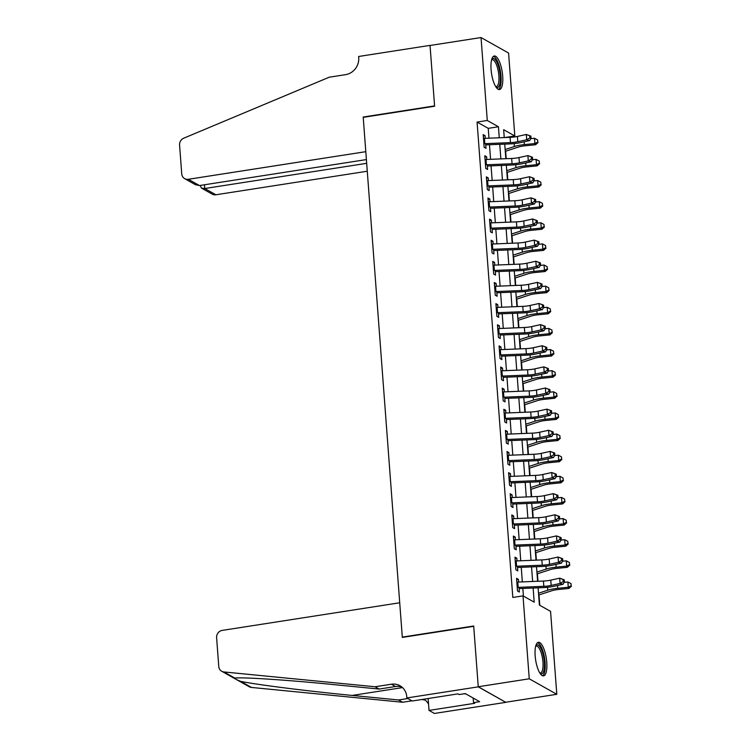 <?xml version="1.0" encoding="UTF-8"?>
<svg xmlns="http://www.w3.org/2000/svg" width="751" height="751" viewBox="0 0 751 751"><rect width="100%" height="100%" fill="white"/><g stroke="black" fill="none" stroke-linecap="round" stroke-linejoin="round"><path stroke-width="1.13" d="M535.153 655.82A16.982 5.398 -98.8 0 1 538.354 642.302A16.982 5.398 -98.8 0 1 546.766 662.354A16.982 5.398 -98.8 0 1 543.574 675.862A16.982 5.398 -98.8 0 1 535.153 655.82M491.07 69.496A16.982 5.398 -98.8 0 1 494.261 55.987A16.982 5.398 -98.8 0 1 502.682 76.029A16.982 5.398 -98.8 0 1 499.49 89.547A16.982 5.398 -98.8 0 1 491.07 69.496M406.873 697.951L478.265 686.846L473.712 626.315L402.32 637.421L399.72 602.771L222.258 630.389A6.534 6.008 -60.6 0 0 216.607 637.674L218.776 666.512A6.534 6.008 -60.6 0 0 221.695 671.253A6.534 6.008 -60.6 0 0 223.892 671.948L375.078 686.761L391.393 684.227A15.245 14.016 119.4 0 1 399.983 685.729A15.245 14.016 119.4 0 1 406.789 696.797L406.873 697.951L412.271 700.993L457.96 693.877L459.152 694.553L465.273 693.595L479.645 701.678L473.524 702.636L474.716 703.302L429.028 710.418L434.425 713.45L505.817 702.345L478.256 686.743L473.693 625.996L402.301 637.101L363.221 117.344L434.613 106.229L430.041 45.482L481.034 37.55L508.587 53.049L514.82 135.978L503.649 129.698L504.25 137.574M504.653 137.555L514.82 135.978M539.791 605.306L539.011 594.923M537.979 581.265L537.425 573.792M536.392 560.133L535.829 552.67M534.806 539.002L534.243 531.539M533.219 517.871L532.656 510.408M531.633 496.749L531.07 489.286M530.037 475.618L529.483 468.155M528.451 454.486L527.887 447.023M526.864 433.355L526.301 425.892M525.278 412.233L524.714 404.77M523.682 391.102L523.128 383.639M522.095 369.971L521.532 362.508M520.509 348.849L519.945 341.386M518.922 327.718L518.359 320.255M517.326 306.586L516.772 299.123M515.74 285.455L515.177 277.992M514.153 264.333L513.59 256.87M512.567 243.202L512.004 235.739M510.98 222.071L510.417 214.608M509.385 200.949L508.831 193.476M507.798 179.818L507.235 172.355M506.212 158.686L505.648 151.223M538.101 587.817L539.396 605.09L550.567 611.37L556.801 694.299L529.258 678.801L523.015 595.872L534.186 602.161L533.126 588.024M505.808 702.232L556.801 694.299M518.612 582.044L518.406 579.359L516.547 578.317L517.505 590.99L519.363 592.041L519.007 587.32M517.026 560.913L516.819 558.228L514.961 557.186L515.918 569.859L517.777 570.91L517.42 566.198M515.439 539.781L515.233 537.106L513.374 536.054L514.322 548.737L516.19 549.779L515.834 545.066M513.844 518.659L513.646 515.975L511.788 514.923L512.736 527.606L514.595 528.648L514.247 523.935M512.257 497.528L512.06 494.843L510.192 493.801L511.149 506.474L513.008 507.526L512.651 502.813M510.671 476.397L510.464 473.721L508.605 472.67L509.563 485.343L511.422 486.395L511.065 481.682M509.084 455.266L508.878 452.59L507.019 451.539L507.967 464.221L509.835 465.263L509.478 460.551M507.488 434.144L507.291 431.459L505.432 430.417L506.381 443.09L508.239 444.132L507.892 439.419M505.902 413.012L505.705 410.328L503.837 409.286L504.794 421.959L506.653 423.01L506.296 418.298M504.315 391.881L504.109 389.206L502.25 388.154L503.208 400.837L505.066 401.879L504.71 397.166M502.729 370.759L502.522 368.074L500.664 367.023L501.612 379.706L503.48 380.748L503.123 376.035M501.133 349.628L500.936 346.943L499.077 345.901L500.025 358.574L501.884 359.626L501.537 354.913M499.546 328.497L499.349 325.812L497.481 324.77L498.439 337.443L500.297 338.494L499.941 333.782M497.96 307.366L497.753 304.69L495.895 303.639L496.852 316.321L498.711 317.363L498.354 312.651M496.373 286.244L496.167 283.559L494.308 282.507L495.266 295.19L497.124 296.232L496.768 291.519M494.778 265.112L494.58 262.428L492.722 261.386L493.67 274.059L495.538 275.11L495.181 270.398M493.191 243.981L492.994 241.306L491.126 240.254L492.083 252.927L493.942 253.979L493.595 249.266M491.605 222.85L491.407 220.174L489.539 219.123L490.497 231.806L492.356 232.848L491.999 228.135M490.018 201.728L489.812 199.043L487.953 198.001L488.91 210.674L490.769 211.726L490.412 207.004M488.432 180.597L488.225 177.912L486.366 176.87L487.315 189.543L489.183 190.594L488.826 185.882M486.836 159.465L486.639 156.79L484.78 155.739L485.728 168.421L487.587 169.463L487.239 164.751M488.985 138.193L488.244 128.346L477.073 122.066L512.82 597.458L523.015 595.872M523.409 596.097L522.837 588.437M522.349 581.894L521.25 567.305M520.753 560.762L519.654 546.184M519.166 539.631L518.068 525.052M517.58 518.509L516.481 503.921M515.993 497.378L514.895 482.79M514.397 476.247L513.308 461.668M512.811 455.115L511.713 440.537M511.224 433.994L510.126 419.405M509.638 412.862L508.54 398.274M508.042 391.731L506.953 377.152M506.456 370.609L505.357 356.021M504.869 349.478L503.771 334.89M503.283 328.347L502.184 313.768M501.696 307.215L500.598 292.637M500.1 286.093L499.002 271.505M498.514 264.962L497.415 250.374M496.927 243.831L495.829 229.252M495.341 222.7L494.242 208.121M493.745 201.578L492.656 186.99M492.158 180.447L491.06 165.858M490.572 159.315L489.474 144.736M485.249 138.344L485.052 135.659L483.184 134.607L484.142 147.29L486 148.332L485.644 143.619M478.256 686.743L529.258 678.801M477.073 122.066L487.277 120.479L481.034 37.55M499.265 137.771L498.439 126.759L487.277 120.479M532.628 581.481L531.539 566.892M531.041 560.349L529.943 545.761M529.455 539.218L528.357 524.639M527.869 518.087L526.77 503.508M526.273 496.965L525.184 482.377M524.686 475.834L523.588 461.245M523.1 454.702L522.001 440.124M521.513 433.571L520.415 418.992M519.917 412.449L518.828 397.861M518.331 391.318L517.232 376.739M516.744 370.187L515.646 355.608M515.158 349.065L514.059 334.477M513.571 327.934L512.473 313.345M511.975 306.802L510.887 292.223M510.389 285.671L509.291 271.092M508.803 264.549L507.704 249.961M507.216 243.418L506.118 228.83M505.62 222.287L504.531 207.708M504.034 201.165L502.935 186.577M502.447 180.033L501.349 165.445M500.861 158.902L499.762 144.323M504.738 144.117L505.836 158.705M506.324 165.248L507.423 179.827M507.911 186.379L509.009 200.958M509.507 207.501L510.596 222.089M511.093 228.633L512.191 243.221M512.68 249.764L513.778 264.343M514.266 270.886L515.364 285.474M515.862 292.017L516.951 306.605M517.448 313.148L518.547 327.727M519.035 334.279L520.133 348.858M520.621 355.401L521.72 369.99M522.217 376.533L523.306 391.121M523.804 397.664L524.902 412.243M525.39 418.795L526.489 433.374M526.977 439.917L528.075 454.505M528.563 461.048L529.662 475.636M530.159 482.18L531.257 496.758M531.746 503.301L532.844 517.89M533.332 524.433L534.43 539.021M534.919 545.564L536.017 560.143M536.514 566.695L537.603 581.274M488.244 128.346L498.439 126.759M483.287 135.931L485.052 135.659M484.874 157.062L486.639 156.79M486.46 178.194L488.225 177.912M488.056 199.315L489.812 199.043M489.643 220.447L491.407 220.174M491.229 241.578L492.994 241.306M492.816 262.7L494.58 262.428M494.411 283.831L496.167 283.559M495.998 304.962L497.753 304.69M497.584 326.094L499.349 325.812M499.171 347.215L500.936 346.943M500.757 368.347L502.522 368.074M502.353 389.478L504.109 389.206M503.94 410.609L505.705 410.328M505.526 431.731L507.291 431.459M507.113 452.862L508.878 452.59M508.709 473.994L510.464 473.721M510.295 495.116L512.06 494.843M511.882 516.247L513.646 515.975M513.468 537.378L515.233 537.106M515.064 558.509L516.819 558.228M516.65 579.631L518.406 579.359M483.475 138.428A7.623 1.755 -4.3 0 1 484.423 138.372L510.07 137.339A10.889 2.506 175.7 0 0 517.401 136.438L526.32 134.467L530.873 136.119L529.69 135.781L529.849 137.893L531.032 138.231L530.873 136.119M483.869 143.704A7.623 1.755 -4.3 0 1 484.817 143.657L510.473 142.624A10.889 2.506 175.7 0 0 517.796 141.714L526.714 139.752L526.32 134.467L529.69 135.781M529.849 137.893L526.714 139.752L529.662 140.597L520.743 142.559A16.325 3.755 -4.3 0 1 509.751 143.92L485.747 144.887M529.662 140.597L531.032 138.231M505.282 151.345L518.397 147.074A10.889 2.506 -4.3 0 1 525.062 145.797L535.585 144.746L534.909 143.544L524.376 144.605A16.325 3.755 175.7 0 0 514.379 146.52L505.141 149.524M537.791 142.042L537.632 139.93L537.791 142.042L534.909 143.544L534.515 138.268L530.797 138.635M534.515 138.268L537.632 139.93M538.063 142.521L535.585 144.746M491.717 59.367A14.701 4.675 -98.8 0 1 499.058 68.332A14.701 4.675 -98.8 0 1 500.091 82.901A14.701 4.675 -98.8 0 1 496.026 87.097M495.707 86.581A13.612 4.328 81.2 0 0 496.317 86.628A13.612 4.328 81.2 0 0 497.763 68.839A13.612 4.328 81.2 0 0 492.13 59.733A13.612 4.328 81.2 0 0 491.558 59.958M498.523 89.435A16.869 5.36 81.2 0 0 499.622 67.646A16.869 5.36 81.2 0 0 493.379 56.381M535.801 645.691A14.701 4.675 -98.8 0 1 543.142 654.656A14.701 4.675 -98.8 0 1 544.175 669.225A14.701 4.675 -98.8 0 1 540.119 673.422M539.791 672.905A13.612 4.328 81.2 0 0 540.401 672.943A13.612 4.328 81.2 0 0 541.846 655.163A13.612 4.328 81.2 0 0 536.214 646.048A13.612 4.328 81.2 0 0 535.641 646.273M542.607 675.75A16.869 5.36 81.2 0 0 543.715 653.961A16.869 5.36 81.2 0 0 537.463 642.706M463.78 693.83L465.751 693.868M199.466 185.553L195.363 184.662L184.662 178.644A6.534 6.008 -60.6 0 1 181.742 173.903L179.573 145.065A6.534 6.008 -60.6 0 1 183.76 138.184L329.248 77.203L345.563 74.659A15.245 14.016 -60.6 0 0 358.734 57.649L358.64 56.485L430.032 45.379L434.585 105.91L363.193 117.025L365.803 151.674L188.332 179.292L199.466 185.553L366.394 159.578M366.676 163.324L204.751 188.52L215.884 194.781A6.534 6.008 119.4 0 1 212.204 194.133L201.503 188.116L204.751 188.52L204.469 184.774M367.267 171.228L215.884 194.781M184.662 178.644A6.534 6.008 -60.6 0 0 188.332 179.292M200.113 185.45L201.503 188.116M375.078 686.761L379.152 689.061L332.796 684.518C288.29 680.059 242.01 677.017 234.791 678.078L234.237 678.313L236.706 679.702L240.555 681.317C255.368 684.527 308.079 691.192 352.191 695.426L398.546 699.97L407.868 698.514M398.546 699.97L402.62 702.26L411.942 700.805M401.916 687.062A15.245 14.016 119.4 0 0 395.477 686.517L379.152 689.061M240.555 681.317L251.444 687.437L402.62 702.26M478.265 686.846L505.817 702.345M428.126 698.524L429.028 710.418M251.444 687.437A6.534 6.008 119.4 0 1 249.248 686.752L236.875 679.796M421.471 699.557A15.245 14.016 119.4 0 1 425.385 700.27M423.874 699.181A15.245 14.016 119.4 0 1 428.549 704.138M473.177 698.045L473.524 702.636M485.062 159.55A7.623 1.755 -4.3 0 1 486.01 159.503L511.656 158.47A10.889 2.506 175.7 0 0 518.988 157.569L527.906 155.598L532.459 157.25L531.276 156.912L531.436 159.024L532.619 159.362L532.459 157.25M485.456 164.835A7.623 1.755 -4.3 0 1 486.413 164.788L512.06 163.746A10.889 2.506 175.7 0 0 519.392 162.845L528.3 160.883L527.906 155.598L531.276 156.912M531.436 159.024L528.3 160.883L531.248 161.728L522.339 163.69A16.325 3.755 -4.3 0 1 511.337 165.042L487.333 166.018M531.248 161.728L532.619 159.362M486.648 180.681A7.623 1.755 -4.3 0 1 487.606 180.634L513.252 179.592A10.889 2.506 175.7 0 0 520.584 178.691L529.493 176.729L534.045 178.381L532.863 178.043L533.022 180.156L534.205 180.493L534.045 178.381M487.052 185.966A7.623 1.755 -4.3 0 1 488 185.91L513.646 184.877A10.889 2.506 175.7 0 0 520.978 183.976L529.887 182.005L529.493 176.729L532.863 178.043M533.022 180.156L529.887 182.005L532.835 182.85L523.926 184.821A16.325 3.755 -4.3 0 1 512.933 186.173L488.92 187.14M532.835 182.85L534.205 180.493M488.244 201.812A7.623 1.755 -4.3 0 1 489.192 201.756L514.839 200.724A10.889 2.506 175.7 0 0 522.17 199.822L531.079 197.851L535.632 199.503L534.459 199.165L534.618 201.277L535.792 201.615L535.632 199.503M488.638 207.098A7.623 1.755 -4.3 0 1 489.586 207.041L515.233 206.009A10.889 2.506 175.7 0 0 522.565 205.107L531.483 203.136L531.079 197.851L534.459 199.165M534.618 201.277L531.483 203.136L534.43 203.981L525.512 205.952A16.325 3.755 -4.3 0 1 514.519 207.304L490.506 208.271M534.43 203.981L535.792 201.615M489.83 222.944A7.623 1.755 -4.3 0 1 490.778 222.887L516.425 221.855A10.889 2.506 175.7 0 0 523.757 220.954L532.675 218.982L537.228 220.634L536.045 220.296L536.205 222.409L537.378 222.747L537.228 220.634M490.225 228.22A7.623 1.755 -4.3 0 1 491.173 228.173L516.819 227.131A10.889 2.506 175.7 0 0 524.151 226.229L533.069 224.267L532.675 218.982L536.045 220.296M536.205 222.409L533.069 224.267L536.017 225.112L527.099 227.074A16.325 3.755 -4.3 0 1 516.106 228.426L492.093 229.402M536.017 225.112L537.378 222.747M506.869 172.467L519.983 168.205A10.889 2.506 -4.3 0 1 526.648 166.929L537.181 165.868L536.496 164.676L525.963 165.736A16.325 3.755 175.7 0 0 515.965 167.642L506.728 170.646M539.387 163.164L539.227 161.052L539.387 163.164L536.496 164.676L536.101 159.39L532.384 159.766M536.101 159.39L539.227 161.052M539.659 163.643L537.181 165.868M508.455 193.598L521.57 189.336A10.889 2.506 -4.3 0 1 528.235 188.06L538.767 186.999L538.082 185.807L527.559 186.858A16.325 3.755 175.7 0 0 517.552 188.773L508.324 191.777M540.973 184.295L540.814 182.183L540.973 184.295L538.082 185.807L537.688 180.522L533.97 180.897M537.688 180.522L540.814 182.183M541.246 184.774L538.767 186.999M510.051 214.73L523.156 210.458A10.889 2.506 -4.3 0 1 529.821 209.191L540.354 208.13L539.678 206.929L529.145 207.989A16.325 3.755 175.7 0 0 519.148 209.904L509.91 212.909M542.56 205.427L542.4 203.314L542.56 205.427L539.678 206.929L539.274 201.653L535.557 202.019M539.274 201.653L542.4 203.314M542.832 205.905L540.354 208.13M511.638 235.861L524.742 231.59A10.889 2.506 -4.3 0 1 531.417 230.313L541.94 229.262L541.264 228.06L530.732 229.121A16.325 3.755 175.7 0 0 520.734 231.036L511.497 234.04M544.146 226.558L543.987 224.446L544.146 226.558L541.264 228.06L540.861 222.775L537.153 223.15M540.861 222.775L543.987 224.446M544.419 227.037L541.94 229.262M491.417 244.066A7.623 1.755 -4.3 0 1 492.365 244.019L518.012 242.986A10.889 2.506 175.7 0 0 525.343 242.075L534.261 240.113L538.814 241.766L537.632 241.428L537.791 243.54L538.974 243.878L538.814 241.766M491.811 249.351A7.623 1.755 -4.3 0 1 492.769 249.294L518.415 248.262A10.889 2.506 175.7 0 0 525.747 247.361L534.656 245.389L534.261 240.113L537.632 241.428M537.791 243.54L534.656 245.389L537.603 246.234L528.695 248.205A16.325 3.755 -4.3 0 1 517.692 249.557L493.689 250.524M537.603 246.234L538.974 243.878M513.224 256.983L526.338 252.721A10.889 2.506 -4.3 0 1 533.003 251.444L543.536 250.383L542.851 249.191L532.318 250.252A16.325 3.755 175.7 0 0 522.32 252.158L513.083 255.162M545.733 247.68L545.583 245.568L545.733 247.68L542.851 249.191L542.457 243.906L538.739 244.282M542.457 243.906L545.583 245.568M546.005 248.159L543.536 250.383M493.003 265.197A7.623 1.755 -4.3 0 1 493.951 265.141L519.608 264.108A10.889 2.506 175.7 0 0 526.939 263.207L535.848 261.245L540.401 262.897L539.218 262.559L539.378 264.671L540.56 265.009L540.401 262.897M493.407 270.482A7.623 1.755 -4.3 0 1 494.355 270.426L520.002 269.393A10.889 2.506 175.7 0 0 527.333 268.492L536.242 266.521L535.848 261.245L539.218 262.559M539.378 264.671L536.242 266.521L539.19 267.365L530.281 269.337A16.325 3.755 -4.3 0 1 519.288 270.689L495.275 271.655M539.19 267.365L540.56 265.009M514.81 278.114L527.925 273.852A10.889 2.506 -4.3 0 1 534.59 272.575L545.123 271.515L544.437 270.322L533.914 271.374A16.325 3.755 175.7 0 0 523.907 273.289L514.679 276.293M547.329 268.811L547.169 266.699L547.329 268.811L544.437 270.322L544.043 265.037L540.326 265.413M544.043 265.037L547.169 266.699M547.601 269.29L545.123 271.515M494.599 286.328A7.623 1.755 -4.3 0 1 495.547 286.272L521.194 285.239A10.889 2.506 175.7 0 0 528.526 284.338L537.434 282.367L541.987 284.019L540.814 283.681L540.973 285.793L542.147 286.131L541.987 284.019M494.993 291.604A7.623 1.755 -4.3 0 1 495.942 291.557L521.588 290.524A10.889 2.506 175.7 0 0 528.92 289.623L537.838 287.652L537.434 282.367L540.814 283.681M540.973 285.793L537.838 287.652L540.786 288.497L531.868 290.459A16.325 3.755 -4.3 0 1 520.875 291.82L496.862 292.787M540.786 288.497L542.147 286.131M516.397 299.245L529.511 294.974A10.889 2.506 -4.3 0 1 536.176 293.697L546.709 292.646L546.024 291.444L535.501 292.505A16.325 3.755 175.7 0 0 525.493 294.42L516.266 297.424M548.915 289.942L548.756 287.83L548.915 289.942L546.024 291.444L545.63 286.169L541.912 286.535M545.63 286.169L548.756 287.83M549.188 290.421L546.709 292.646M496.186 307.45A7.623 1.755 -4.3 0 1 497.134 307.403L522.78 306.37A10.889 2.506 175.7 0 0 530.112 305.469L539.021 303.498L543.583 305.15L542.4 304.812L542.56 306.924L543.733 307.262L543.583 305.15M496.58 312.735A7.623 1.755 -4.3 0 1 497.528 312.688L523.175 311.646A10.889 2.506 175.7 0 0 530.506 310.745L539.425 308.783L539.021 303.498L542.4 304.812M542.56 306.924L539.425 308.783L542.372 309.628L533.454 311.59A16.325 3.755 -4.3 0 1 522.461 312.942L498.448 313.918M542.372 309.628L543.733 307.262M517.993 320.377L531.098 316.105A10.889 2.506 -4.3 0 1 537.772 314.829L548.296 313.777L547.62 312.576L537.087 313.636A16.325 3.755 175.7 0 0 527.089 315.551L517.852 318.555M550.502 311.064L550.342 308.952L550.502 311.064L547.62 312.576L547.216 307.29L543.508 307.666M547.216 307.29L550.342 308.952M550.774 311.543L548.296 313.777M497.772 328.581A7.623 1.755 -4.3 0 1 498.72 328.534L524.367 327.492A10.889 2.506 175.7 0 0 531.699 326.591L540.617 324.629L545.17 326.281L543.987 325.943L544.146 328.056L545.329 328.394L545.17 326.281M498.166 333.866A7.623 1.755 -4.3 0 1 499.115 333.81L524.771 332.777A10.889 2.506 175.7 0 0 532.102 331.876L541.011 329.905L540.617 324.629L543.987 325.943M544.146 328.056L541.011 329.905L543.959 330.75L535.05 332.721A16.325 3.755 -4.3 0 1 524.048 334.073L500.044 335.04M543.959 330.75L545.329 328.394M519.579 341.498L532.694 337.237A10.889 2.506 -4.3 0 1 539.359 335.96L549.892 334.899L549.206 333.707L538.674 334.758A16.325 3.755 175.7 0 0 528.676 336.673L519.439 339.677M552.088 332.195L551.929 330.083L552.088 332.195L549.206 333.707L548.812 328.422L545.095 328.797M548.812 328.422L551.929 330.083M552.361 332.674L549.892 334.899M499.359 349.713A7.623 1.755 -4.3 0 1 500.307 349.656L525.963 348.624A10.889 2.506 175.7 0 0 533.285 347.722L542.203 345.751L546.756 347.403L545.573 347.065L545.733 349.187L546.916 349.525L546.756 347.403M499.762 354.998A7.623 1.755 -4.3 0 1 500.71 354.941L526.357 353.909A10.889 2.506 175.7 0 0 533.689 353.008L542.597 351.036L542.203 345.751L545.573 347.065M545.733 349.187L542.597 351.036L545.545 351.881L536.636 353.852A16.325 3.755 -4.3 0 1 525.634 355.204L501.63 356.171M545.545 351.881L546.916 349.525M521.166 362.63L534.28 358.368A10.889 2.506 -4.3 0 1 540.945 357.091L551.478 356.03L550.793 354.829L540.26 355.89A16.325 3.755 175.7 0 0 530.262 357.805L521.034 360.809M553.684 353.327L553.525 351.215L553.684 353.327L550.793 354.829L550.399 349.553L546.681 349.928M550.399 349.553L553.525 351.215M553.956 353.805L551.478 356.03M500.945 370.844A7.623 1.755 -4.3 0 1 501.903 370.787L527.549 369.755A10.889 2.506 175.7 0 0 534.881 368.854L543.79 366.882L548.343 368.534L547.169 368.197L547.329 370.309L548.502 370.647L548.343 368.534M501.349 376.12A7.623 1.755 -4.3 0 1 502.297 376.073L527.944 375.04A10.889 2.506 175.7 0 0 535.275 374.129L544.184 372.167L543.79 366.882L547.169 368.197M547.329 370.309L544.184 372.167L547.141 373.012L538.223 374.974A16.325 3.755 -4.3 0 1 527.23 376.335L503.217 377.302M547.141 373.012L548.502 370.647M522.752 383.761L535.867 379.49A10.889 2.506 -4.3 0 1 542.532 378.213L553.065 377.162L552.379 375.96L541.856 377.021A16.325 3.755 175.7 0 0 531.849 378.936L522.621 381.94M555.271 374.458L555.111 372.346L555.271 374.458L552.379 375.96L551.985 370.675L548.268 371.05M551.985 370.675L555.111 372.346M555.543 374.937L553.065 377.162M502.541 391.966A7.623 1.755 -4.3 0 1 503.489 391.919L529.136 390.886A10.889 2.506 175.7 0 0 536.467 389.976L545.376 388.014L549.929 389.666L548.756 389.328L548.915 391.44L550.089 391.778L549.929 389.666M502.935 397.251A7.623 1.755 -4.3 0 1 503.883 397.204L529.53 396.162A10.889 2.506 175.7 0 0 536.862 395.261L545.78 393.299L545.376 388.014L548.756 389.328M548.915 391.44L545.78 393.299L548.728 394.144L539.809 396.106A16.325 3.755 -4.3 0 1 528.817 397.457L504.803 398.424M548.728 394.144L550.089 391.778M524.348 404.883L537.453 400.621A10.889 2.506 -4.3 0 1 544.128 399.344L554.651 398.283L553.975 397.091L543.442 398.152A16.325 3.755 175.7 0 0 533.445 400.058L524.207 403.062M556.857 395.58L556.698 393.468L556.857 395.58L553.975 397.091L553.571 391.806L549.854 392.182M553.571 391.806L556.698 393.468M557.129 396.059L554.651 398.283M504.128 413.097A7.623 1.755 -4.3 0 1 505.076 413.05L530.722 412.008A10.889 2.506 175.7 0 0 538.054 411.107L546.972 409.145L551.525 410.797L550.342 410.459L550.502 412.571L551.685 412.909L551.525 410.797M504.522 418.382A7.623 1.755 -4.3 0 1 505.47 418.326L531.126 417.293A10.889 2.506 175.7 0 0 538.458 416.392L547.366 414.421L546.972 409.145L550.342 410.459M550.502 412.571L547.366 414.421L550.314 415.265L541.405 417.237A16.325 3.755 -4.3 0 1 530.403 418.589L506.399 419.556M550.314 415.265L551.685 412.909M525.935 426.014L539.049 421.752A10.889 2.506 -4.3 0 1 545.714 420.476L556.247 419.415L555.562 418.223L545.029 419.274A16.325 3.755 175.7 0 0 535.031 421.189L525.794 424.193M558.444 416.711L558.284 414.599L558.444 416.711L555.562 418.223L555.167 412.937L551.45 413.313M555.167 412.937L558.284 414.599M558.716 417.19L556.247 419.415M505.714 434.228A7.623 1.755 -4.3 0 1 506.662 434.172L532.318 433.139A10.889 2.506 175.7 0 0 539.64 432.238L548.559 430.267L553.111 431.919L551.929 431.581L552.088 433.693L553.271 434.031L553.111 431.919M506.108 439.513A7.623 1.755 -4.3 0 1 507.066 439.457L532.712 438.424A10.889 2.506 175.7 0 0 540.044 437.523L548.953 435.552L548.559 430.267L551.929 431.581M552.088 433.693L548.953 435.552L551.901 436.397L542.992 438.368A16.325 3.755 -4.3 0 1 531.99 439.72L507.986 440.687M551.901 436.397L553.271 434.031M527.521 447.145L540.636 442.874A10.889 2.506 -4.3 0 1 547.301 441.607L557.833 440.546L557.148 439.344L546.615 440.405A16.325 3.755 175.7 0 0 536.618 442.32L527.39 445.324M560.039 437.842L559.88 435.73L560.039 437.842L557.148 439.344L556.754 434.069L553.036 434.435M556.754 434.069L559.88 435.73M560.312 438.321L557.833 440.546M507.3 455.359A7.623 1.755 -4.3 0 1 508.258 455.303L533.905 454.271A10.889 2.506 175.7 0 0 541.236 453.369L550.145 451.398L554.698 453.05L553.525 452.712L553.675 454.824L554.858 455.162L554.698 453.05M507.704 460.635A7.623 1.755 -4.3 0 1 508.652 460.588L534.299 459.546A10.889 2.506 175.7 0 0 541.631 458.645L550.539 456.683L550.145 451.398L553.525 452.712M553.675 454.824L550.539 456.683L553.487 457.528L544.578 459.49A16.325 3.755 -4.3 0 1 533.585 460.842L509.572 461.818M553.487 457.528L554.858 455.162M529.108 468.277L542.222 464.005A10.889 2.506 -4.3 0 1 548.887 462.729L559.42 461.677L558.735 460.476L548.211 461.536A16.325 3.755 175.7 0 0 538.204 463.451L528.976 466.455M561.626 458.974L561.466 456.852L561.626 458.974L558.735 460.476L558.34 455.19L554.623 455.566M558.34 455.19L561.466 456.852M561.898 459.452L559.42 461.677M508.896 476.481A7.623 1.755 -4.3 0 1 509.845 476.434L535.491 475.392A10.889 2.506 175.7 0 0 542.823 474.491L551.732 472.529L556.284 474.181L555.111 473.843L555.271 475.956L556.444 476.294L556.284 474.181M509.291 481.767A7.623 1.755 -4.3 0 1 510.239 481.71L535.885 480.678A10.889 2.506 175.7 0 0 543.217 479.776L552.135 477.805L551.732 472.529L555.111 473.843M555.271 475.956L552.135 477.805L555.083 478.65L546.165 480.621A16.325 3.755 -4.3 0 1 535.172 481.973L511.159 482.94M555.083 478.65L556.444 476.294M530.704 489.399L543.808 485.137A10.889 2.506 -4.3 0 1 550.474 483.86L561.006 482.799L560.33 481.607L549.798 482.658A16.325 3.755 175.7 0 0 539.8 484.573L530.563 487.577M563.212 480.096L563.053 477.983L563.212 480.096L560.33 481.607L559.927 476.322L556.209 476.697M559.927 476.322L563.053 477.983M563.485 480.574L561.006 482.799M510.483 497.613A7.623 1.755 -4.3 0 1 511.431 497.556L537.078 496.524A10.889 2.506 175.7 0 0 544.409 495.622L553.327 493.651L557.88 495.313L556.698 494.975L556.857 497.087L558.04 497.425L557.88 495.313M510.877 502.898A7.623 1.755 -4.3 0 1 511.825 502.841L537.481 501.809A10.889 2.506 175.7 0 0 544.804 500.908L553.722 498.936L553.327 493.651L556.698 494.975M556.857 497.087L553.722 498.936L556.669 499.781L547.751 501.752A16.325 3.755 -4.3 0 1 536.758 503.104L512.745 504.071M556.669 499.781L558.04 497.425M532.29 510.53L545.404 506.268A10.889 2.506 -4.3 0 1 552.069 504.991L562.593 503.93L561.917 502.738L551.384 503.79A16.325 3.755 175.7 0 0 541.387 505.705L532.149 508.709M564.799 501.227L564.639 499.115L564.799 501.227L561.917 502.738L561.523 497.453L557.805 497.829M561.523 497.453L564.639 499.115M565.071 501.706L562.593 503.93M512.069 518.744A7.623 1.755 -4.3 0 1 513.017 518.688L538.664 517.655A10.889 2.506 175.7 0 0 545.996 516.754L554.914 514.782L559.467 516.435L558.284 516.097L558.444 518.209L559.626 518.547L559.467 516.435M512.464 524.02A7.623 1.755 -4.3 0 1 513.421 523.973L539.068 522.94A10.889 2.506 175.7 0 0 546.399 522.029L555.308 520.067L554.914 514.782L558.284 516.097M558.444 518.209L555.308 520.067L558.256 520.912L549.347 522.874A16.325 3.755 -4.3 0 1 538.345 524.236L514.341 525.202M558.256 520.912L559.626 518.547M533.877 531.661L546.991 527.39A10.889 2.506 -4.3 0 1 553.656 526.113L564.189 525.062L563.503 523.86L552.971 524.921A16.325 3.755 175.7 0 0 542.973 526.836L533.736 529.84M566.385 522.358L566.235 520.246L566.385 522.358L563.503 523.86L563.109 518.584L559.392 518.95M563.109 518.584L566.235 520.246M566.667 522.837L564.189 525.062M513.656 539.866A7.623 1.755 -4.3 0 1 514.604 539.819L540.26 538.786A10.889 2.506 175.7 0 0 547.592 537.885L556.5 535.914L561.053 537.566L559.87 537.228L560.03 539.34L561.213 539.678L561.053 537.566M514.059 545.151A7.623 1.755 -4.3 0 1 515.008 545.104L540.654 544.062A10.889 2.506 175.7 0 0 547.986 543.161L556.895 541.199L556.5 535.914L559.87 537.228M560.03 539.34L556.895 541.199L559.842 542.044L550.934 544.006A16.325 3.755 -4.3 0 1 539.941 545.357L515.928 546.334M559.842 542.044L561.213 539.678M535.463 552.792L548.577 548.521A10.889 2.506 -4.3 0 1 555.242 547.244L565.775 546.184L565.09 544.991L554.567 546.052A16.325 3.755 175.7 0 0 544.559 547.958L535.332 550.971M567.981 543.48L567.822 541.368L567.981 543.48L565.09 544.991L564.696 539.706L560.978 540.082M564.696 539.706L567.822 541.368M568.254 543.959L565.775 546.184M515.252 560.997A7.623 1.755 -4.3 0 1 516.2 560.95L541.846 559.908A10.889 2.506 175.7 0 0 549.178 559.007L558.087 557.045L562.64 558.697L561.466 558.359L561.626 560.471L562.799 560.809L562.64 558.697M515.646 566.282A7.623 1.755 -4.3 0 1 516.594 566.226L542.241 565.193A10.889 2.506 175.7 0 0 549.572 564.292L558.491 562.321L558.087 557.045L561.466 558.359M561.626 560.471L558.491 562.321L561.438 563.166L552.52 565.137A16.325 3.755 -4.3 0 1 541.527 566.489L517.514 567.456M561.438 563.166L562.799 560.809M537.049 573.914L550.164 569.652A10.889 2.506 -4.3 0 1 556.829 568.376L567.362 567.315L566.686 566.123L556.153 567.174A16.325 3.755 175.7 0 0 546.155 569.089L536.918 572.093M569.568 564.611L569.408 562.499L569.568 564.611L566.686 566.123L566.282 560.837L562.565 561.213M566.282 560.837L569.408 562.499M569.84 565.09L567.362 567.315M516.838 582.128A7.623 1.755 -4.3 0 1 517.786 582.072L543.433 581.039A10.889 2.506 175.7 0 0 550.765 580.138L559.683 578.167L564.236 579.819L563.053 579.481L563.212 581.593L564.386 581.931L564.236 579.819M517.232 587.413A7.623 1.755 -4.3 0 1 518.181 587.357L543.827 586.324A10.889 2.506 175.7 0 0 551.159 585.423L560.077 583.452L559.683 578.167L563.053 579.481M563.212 581.593L560.077 583.452L563.025 584.297L554.107 586.268A16.325 3.755 -4.3 0 1 543.114 587.62L519.101 588.587M563.025 584.297L564.386 581.931M538.645 595.045L551.75 590.784A10.889 2.506 -4.3 0 1 558.425 589.507L568.948 588.446L568.272 587.244L557.74 588.305A16.325 3.755 175.7 0 0 547.742 590.22L538.505 593.224M571.154 585.742L570.995 583.63L571.154 585.742L568.272 587.244L567.869 581.969L564.161 582.335M567.869 581.969L570.995 583.63M571.427 586.221L568.948 588.446M510.07 137.339L510.473 142.624M517.401 136.438L517.796 141.714M484.423 138.372L484.817 143.657M524.376 144.605L524.17 141.808M514.379 146.52L514.153 143.601M395.477 686.517L391.393 684.227M223.892 671.948L234.791 678.078M352.191 695.426L402.508 687.597M511.656 158.47L512.06 163.746M518.988 157.569L519.392 162.845M486.01 159.503L486.413 164.788M513.252 179.592L513.646 184.877M520.584 178.691L520.978 183.976M487.606 180.634L488 185.91M514.839 200.724L515.233 206.009M522.17 199.822L522.565 205.107M489.192 201.756L489.586 207.041M516.425 221.855L516.819 227.131M523.757 220.954L524.151 226.229M490.778 222.887L491.173 228.173M525.963 165.736L525.756 162.939M515.965 167.642L515.749 164.732M527.559 186.858L527.343 184.061M517.552 188.773L517.336 185.854M529.145 207.989L528.929 205.192M519.148 209.904L518.922 206.985M530.732 229.121L530.525 226.323M520.734 231.036L520.509 228.116M518.012 242.986L518.415 248.262M525.343 242.075L525.747 247.361M492.365 244.019L492.769 249.294M532.318 250.252L532.112 247.455M522.32 252.158L522.105 249.238M519.608 264.108L520.002 269.393M526.939 263.207L527.333 268.492M493.951 265.141L494.355 270.426M533.914 271.374L533.698 268.576M523.907 273.289L523.691 270.369M521.194 285.239L521.588 290.524M528.526 284.338L528.92 289.623M495.547 286.272L495.942 291.557M535.501 292.505L535.285 289.708M525.493 294.42L525.278 291.501M522.78 306.37L523.175 311.646M530.112 305.469L530.506 310.745M497.134 307.403L497.528 312.688M537.087 313.636L536.881 310.839M527.089 315.551L526.864 312.632M524.367 327.492L524.771 332.777M531.699 326.591L532.102 331.876M498.72 328.534L499.115 333.81M538.674 334.758L538.467 331.97M528.676 336.673L528.46 333.754M525.963 348.624L526.357 353.909M533.285 347.722L533.689 353.008M500.307 349.656L500.71 354.941M540.26 355.89L540.053 353.092M530.262 357.805L530.046 354.885M527.549 369.755L527.944 375.04M534.881 368.854L535.275 374.129M501.903 370.787L502.297 376.073M541.856 377.021L541.64 374.223M531.849 378.936L531.633 376.016M529.136 390.886L529.53 396.162M536.467 389.976L536.862 395.261M503.489 391.919L503.883 397.204M543.442 398.152L543.236 395.355M533.445 400.058L533.219 397.148M530.722 412.008L531.126 417.293M538.054 411.107L538.458 416.392M505.076 413.05L505.47 418.326M545.029 419.274L544.822 416.476M535.031 421.189L534.806 418.269M532.318 433.139L532.712 438.424M539.64 432.238L540.044 437.523M506.662 434.172L507.066 439.457M546.615 440.405L546.409 437.608M536.618 442.32L536.402 439.401M533.905 454.271L534.299 459.546M541.236 453.369L541.631 458.645M508.258 455.303L508.652 460.588M548.211 461.536L547.995 458.739M538.204 463.451L537.988 460.532M535.491 475.392L535.885 480.678M542.823 474.491L543.217 479.776M509.845 476.434L510.239 481.71M549.798 482.658L549.582 479.87M539.8 484.573L539.575 481.654M537.078 496.524L537.481 501.809M544.409 495.622L544.804 500.908M511.431 497.556L511.825 502.841M551.384 503.79L551.178 500.992M541.387 505.705L541.161 502.785M538.664 517.655L539.068 522.94M545.996 516.754L546.399 522.029M513.017 518.688L513.421 523.973M552.971 524.921L552.764 522.123M542.973 526.836L542.757 523.916M540.26 538.786L540.654 544.062M547.592 537.885L547.986 543.161M514.604 539.819L515.008 545.104M554.567 546.052L554.351 543.255M544.559 547.958L544.344 545.048M541.846 559.908L542.241 565.193M549.178 559.007L549.572 564.292M516.2 560.95L516.594 566.226M556.153 567.174L555.937 564.377M546.155 569.089L545.93 566.17M543.433 581.039L543.827 586.324M550.765 580.138L551.159 585.423M517.786 582.072L518.181 587.357M557.74 588.305L557.533 585.508M547.742 590.22L547.517 587.301M221.695 671.253L234.181 678.284"/></g></svg>
